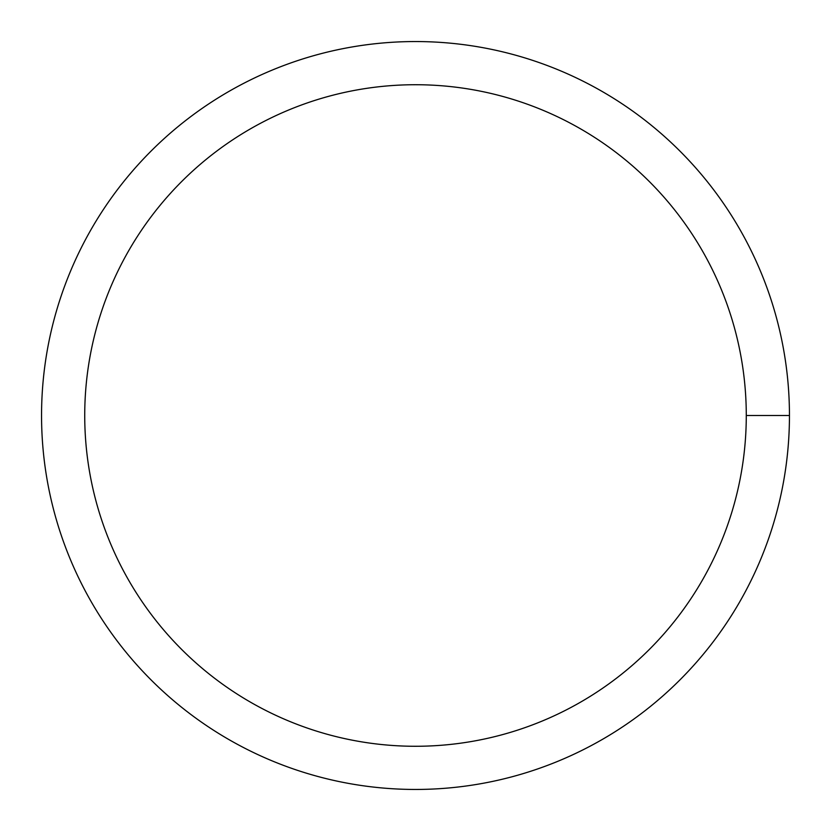 <?xml version="1.0" encoding="UTF-8"?>
<svg xmlns="http://www.w3.org/2000/svg" width="831" height="831" viewBox="0 0 831 831"><rect width="100%" height="100%" fill="white"/><g stroke="black" fill="none" stroke-linecap="round" stroke-linejoin="round"><path stroke-width="1.25" d="M84.731 415.5A330.769 330.769 0 0 1 580.89 129.044A330.769 330.769 0 0 1 580.89 701.956A330.769 330.769 0 0 1 84.731 415.5M41.55 415.5A373.95 373.95 0 0 1 602.475 91.649A373.95 373.95 0 0 1 602.475 739.351A373.95 373.95 0 0 1 41.55 415.5M789.45 415.5L746.269 415.5"/></g></svg>

